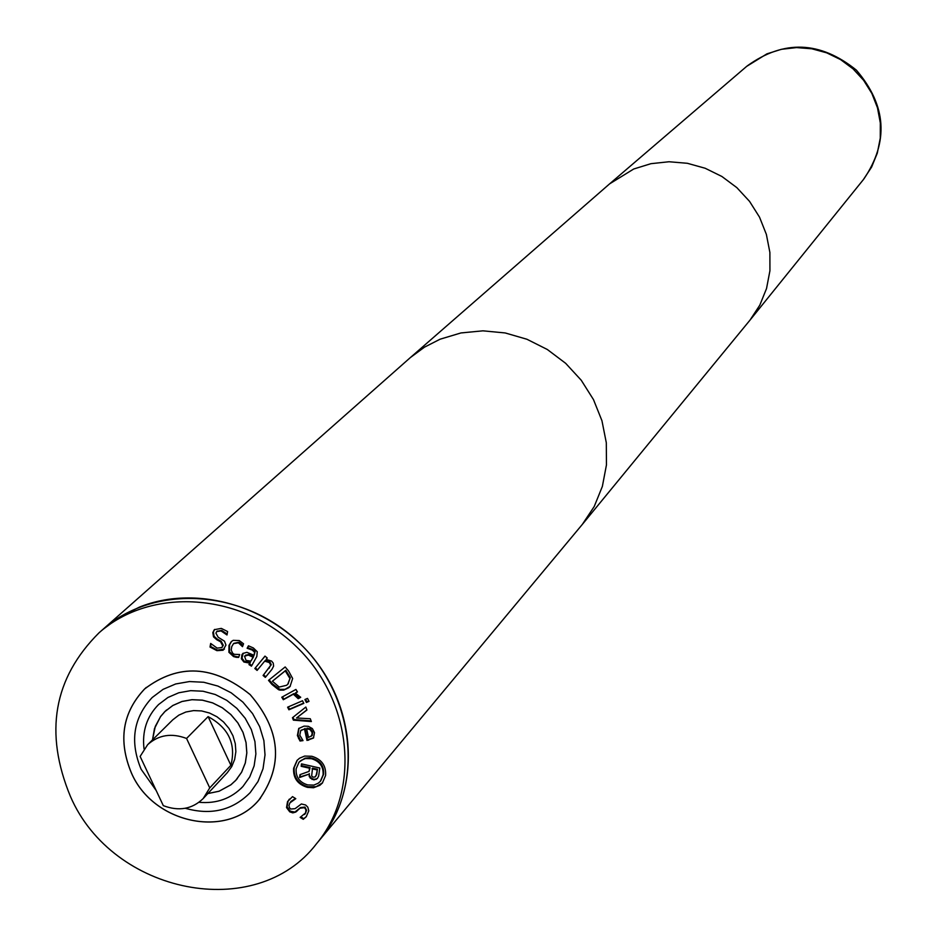 <?xml version="1.0" encoding="UTF-8"?>
<svg xmlns="http://www.w3.org/2000/svg" width="937" height="937" viewBox="0 0 937 937"><rect width="100%" height="100%" fill="white"/><g stroke="black" fill="none" stroke-linecap="round" stroke-linejoin="round"><path stroke-width="1.41" d="M310.288 718.738L311.365 721.549L293.375 720.155L292.449 717.73L305.825 707.06L306.949 709.988L296.549 717.976L310.288 718.738M296.549 717.976L306.903 709.859M293.375 720.155L293.925 719.557L293.047 717.25M311.107 720.881L293.925 719.557M288.924 709.789L287.612 707.189L302.51 700.759L303.834 703.371L288.924 709.789L289.486 709.204L288.315 706.885M303.682 703.078L289.486 709.204M271.941 669.346L265.335 677.392L263.086 675.483L270.723 665.27L269.376 662.576L264.679 661.147L257.089 670.423L254.829 668.526L264.984 656.111L267.244 658.008L266.12 659.39L271.601 661.089L273.253 663.15L273.604 666.137L271.941 669.346M254.829 668.526L265.042 656.158M257.593 669.803L255.403 667.94M264.679 661.147L265.241 660.573L269.938 662.002L271.285 664.696L263.086 675.483M265.85 676.76L263.648 674.909M250.893 661.135L253.06 657.212L248.27 655.057L244.557 656.216L246.033 660.398L250.893 661.135L253.622 656.65L248.844 654.494L245.365 655.268M249.792 663.115L243.913 662.037L241.406 658.828L241.875 654.799L242.859 653.476L246.876 652.328L254.103 655.326L254.524 652.117L252.182 650.044L247.122 648.24L248.457 645.816L253.365 647.959L257.265 651.754L256.808 656.497L251.467 666.137L248.961 664.602L250.366 662.541L244.487 661.463L241.992 658.266L243.163 653.206M248.961 664.602L250.366 662.541M251.854 665.446L249.535 664.028M247.122 648.24L248.68 645.886M247.263 648.322L247.696 647.666M254.103 655.326L255.098 651.543L252.756 649.482L247.836 647.76M241.406 658.828L241.992 658.266M224.435 649.107L217.501 650.091L210.602 646.471L211.094 643.789M216.81 639.76L213.519 636.867L212.804 632.592L214.304 629.699L221.319 628.387L227.609 631.55L226.988 634.981L221.062 630.929L216.693 631.573L215.897 633.107L218.157 637.242L224.47 641.177L225.958 645.078L223.006 650.243L216.915 650.653L210.017 647.034L210.673 643.438L217.161 648.123L221.846 647.537L222.713 645.839L220.605 641.798L216.81 639.76L217.396 639.198L214.105 636.317L213.39 632.03L214.608 629.43M227.152 634.091L221.647 630.367L217.009 631.304M213.519 636.867L214.105 636.317M222.116 647.233L223.299 645.265L221.191 641.236L217.396 639.198M210.017 647.034L210.602 646.471M236.288 657.317L233.547 656.579L228.909 652.293L228.991 645.406L231.263 641.669L233.184 640.334L239.275 640.568L243.538 643.778L242.496 646.671L238.42 642.805L233.524 643.625L231.755 646.6L231.216 650.114L232.727 653.312L234.297 654.319L239.685 654.518L238.654 657.411L236.288 657.317L236.862 656.743L234.121 656.017L229.483 651.73L229.577 644.843L231.556 641.4M238.853 656.837L236.862 656.743M240.938 644.679L241.512 644.117L238.994 642.232L233.817 643.356M242.8 645.839L241.512 644.117M289.744 678.224L285.258 670.869L285.808 670.295L272.421 681.211L279.191 687.067L286.605 685.275L287.776 684.209L290.294 677.638L285.808 670.295M285.258 670.869L272.421 681.211M288.046 683.916L290.294 677.638M290.318 686.212L285.012 689.351L279.858 689.363L272.526 683.905L269.142 679.864M278.605 689.737L271.964 684.49L268.509 680.379L285.176 666.945L288.596 671.021L292.649 678.505L290.048 686.505L288.655 687.781L283.7 690.101L280.011 690.112L278.605 689.737L279.167 689.152M298.212 698.697L293.351 694.2L283.325 699.728L281.779 697.233L295.916 689.433L297.462 691.928L295.354 693.087L300.695 697.339L298.212 698.697L298.762 698.112L297.966 696.578L293.902 693.614L283.876 699.143L282.47 696.859M300.601 697.105L298.762 698.112M295.354 693.087L297.334 691.717M283.325 699.728L283.876 699.143M293.351 694.2L293.902 693.614M298.142 698.569L298.68 697.983M306.411 702.481L304.912 699.517L307.523 698.393L309.023 701.356L306.411 702.481L306.949 701.883L305.603 699.225M308.87 701.063L306.949 701.883M311.588 736.107L312.208 732.793L310.182 729.642L310.733 729.045L307.149 728.096L306.61 728.705L308.519 737.454L312.173 735.451L312.747 732.184L310.733 729.045M310.182 729.642L306.61 728.705M300.016 741.015L297.392 735.545L298.716 728.529L304.068 726.116L308.273 726.292L312.384 728.588L314.516 732.664L313.426 738.051L306.996 740.441L304.49 728.974L300.695 730.661L299.805 735.194L303.026 740.628L300.016 741.015L300.566 740.406L297.943 734.936L299.008 728.236M302.639 740.136L300.566 740.406M304.49 728.974L300.988 730.368M306.996 740.441L307.547 739.832L305.04 728.365M313.696 737.747L307.547 739.832M311.471 758.712L305.439 758.548L301.093 760.399L298.985 762.249L296.139 768.797C295.635 777.042 299.512 782.418 307.758 784.925L313.872 785.101L318.252 783.191L320.36 781.306L323.078 774.934C323.616 766.642 319.751 761.242 311.471 758.712L312.009 758.103L309.901 757.752L305.064 758.162L299.266 761.957M320.618 780.989L323.616 774.313C324.155 766.021 320.29 760.621 312.009 758.103M322.621 782.746L316.12 786.717L307.957 786.729C298.165 783.765 293.574 777.394 294.183 767.614L297.31 760.118M307.418 787.361C297.615 784.398 293.023 778.015 293.632 768.235L297.041 760.411L299.535 758.232L304.666 756.065L311.822 756.276C321.637 759.251 326.228 765.658 325.584 775.508L322.363 783.074L319.868 785.311L313.544 787.748L307.418 787.361M314.867 777.042L316.706 774.548L317.456 769.277L312.571 768.164L311.646 775.895L312.993 777.148L314.867 777.042M315.347 776.761L316.706 774.548M316.167 775.168L317.456 769.277M316.917 769.898L312.033 768.785M299.582 777.523L299.992 774.641L309.081 771.385L309.526 768.211L301.164 766.314L301.503 763.878L319.798 768.035L318.65 776.094L317.327 778.542L313.965 779.912L310.182 778.073L308.788 774.231L299.582 777.523L300.472 774.466M308.788 774.231L300.133 776.902M309.257 776.703L309.327 773.611M310.182 778.073L310.733 777.452L309.796 776.082M312.044 779.467L312.583 778.846L310.733 777.452M313.965 779.912L314.516 779.279L312.583 778.846M316.074 779.42L316.612 778.799L314.516 779.279M317.538 778.143L316.612 778.799M301.164 766.314L301.948 763.971M309.526 768.211L310.077 767.59L301.714 765.693M309.081 771.385L310.077 767.59M304.806 814.206L306.645 810.423L304.97 807.073L300.531 807.553L294.874 812.074L290.294 811.196L287.085 806.933L288.069 801.053L289.392 799.085M286.535 807.577L287.518 801.685L292.508 796.626L295.787 798.675L289.873 802.915L288.959 805.586L289.486 807.764L290.798 809.041L295.096 808.666L301.386 803.969L305.626 805L307.781 807.12L308.8 810.81L306.212 816.783L303.26 819.313L300.145 817.369L305.579 812.941L305.966 809.72L304.431 807.706L299.992 808.186L295.811 812.039L292.824 812.883L289.744 811.84L286.535 807.577L287.085 806.933M303.26 819.313L303.799 818.68L301.035 816.947M306.469 816.455L303.799 818.68M295.424 798.441L290.95 801.498M70.486 796.567C44.004 732.734 53.526 678.13 99.076 632.768C150.986 586.609 241.149 592.465 296.56 646.811C352.535 700.583 361.073 790.535 316.472 843.792C256.047 922.886 112.651 894.179 70.486 796.567M131.426 773.048C117.968 740.64 122.36 712.6 144.626 688.929C178.463 663.22 213.648 665.106 250.179 694.586C280.737 730.228 283.665 765.342 258.987 799.929C226.52 839.247 153.164 823.482 131.426 773.048M147.659 744.669L140.128 756.428L163.307 805.644C178.85 811.536 192.144 809.17 203.177 798.558L227.293 772.685L231.767 766.525L234.672 759.38L235.866 751.626L235.281 743.615L232.95 735.756L228.991 728.436L223.58 722.005L216.986 716.782L209.548 713.034L201.619 710.937L193.608 710.597L185.877 712.015L178.838 715.142L172.806 719.792L147.659 744.669C158.611 734.842 171.576 732.781 186.557 738.461L208.108 716.618L230.889 765.283L209.747 787.9L186.557 738.461M208.108 716.618C228.687 727.862 236.276 744.083 230.889 765.283M209.747 787.9L203.177 798.558M318.041 841.894L582.357 524.369L750.01 320.114L863.328 179.67L871.597 167.091L877.313 153.094L880.265 138.184L880.311 122.899L877.477 107.79L871.843 93.419L863.598 80.277L853.068 68.881L840.606 59.617L826.692 52.835L811.805 48.783L796.52 47.588L781.376 49.31L766.911 53.854L746.637 66.398L609.05 184.343L409.902 357.981L100.927 631.151M319.283 840.419C359.058 793.065 358.051 715.868 315.91 661.358C274.061 606.661 197.73 583.517 139.344 607.153L119.784 616.968L102.367 629.863M102.883 629.453C154.675 583.388 244.604 589.221 299.863 643.414C355.673 697.034 364.177 786.752 319.681 839.892C364.177 786.764 355.673 697.046 299.852 643.414C244.592 589.221 154.664 583.388 102.871 629.453L99.076 632.768M747.199 65.93C783.8 39.577 820.18 40.97 856.359 70.111C886.566 105.401 889.037 141.733 863.785 179.096M152.532 739.843L155.273 726.433L160.602 716.559L164.994 711.499L172.83 705.514L181.977 701.508L191.991 699.705L202.38 700.173L212.652 702.914L222.28 707.786L230.818 714.544L237.834 722.872L242.976 732.359L246.021 742.537L246.806 752.915L245.295 762.976L241.57 772.229L235.819 780.252L230.889 784.784L219.059 791.215L207.85 793.545M165.299 711.206L166.61 709.941M237.319 778.577L234.859 781.259M164.01 712.495L165.275 711.171M152.497 739.879L154.488 728.576L160.567 716.547L164.971 711.476L172.818 705.479L181.965 701.473L191.991 699.67L202.38 700.138L212.652 702.879L222.303 707.751L230.842 714.521L237.857 722.849L243.011 732.347L246.056 742.537L246.841 752.915L245.33 762.987L241.605 772.252L235.843 780.275L230.9 784.819L219.059 791.25L207.815 793.58M144.04 748.932C141.967 731.328 146.804 716.536 158.576 704.542L167.922 697.479L178.803 692.771L190.715 690.651L203.06 691.237L215.252 694.504L226.695 700.302L236.838 708.349L245.166 718.234L251.303 729.501L254.934 741.6L255.883 753.922L254.126 765.88L249.746 776.902L242.964 786.448C231.322 798.57 216.681 803.852 199.019 802.295M156.151 790.465L141.147 769.3C129.669 741.682 133.359 717.754 152.204 697.503L163.061 689.363L175.687 683.963L189.485 681.55L203.786 682.265L217.899 686.071L231.146 692.794L242.882 702.106L252.545 713.561L259.654 726.608L263.883 740.605L265.019 754.882L263.028 768.738L258.003 781.517L250.191 792.608C232.669 810.341 211.036 815.565 185.292 808.28M131.461 773.037C118.003 740.64 122.396 712.612 144.649 688.953C178.475 663.267 213.648 665.153 250.156 694.61C280.702 730.239 283.63 765.342 258.952 799.905C226.508 839.201 153.188 823.447 131.461 773.037M268.884 668.421L269.446 667.835M216.915 650.653L217.501 650.091M223.006 650.243L223.592 649.669M221.062 630.929L221.647 630.367M212.804 632.592L213.39 632.03M220.605 641.798L221.191 641.236M222.713 645.839L223.299 645.265M228.991 645.406L229.577 644.843M288.655 687.781L289.217 687.196M271.964 684.49L272.526 683.905M297.416 697.175L297.966 696.578M312.208 732.793L312.747 732.184M297.392 735.545L297.943 734.936M298.54 738.614L299.09 738.005M308.507 740.242L309.046 739.633M323.078 774.934L323.616 774.313M293.632 768.235L294.183 767.614M287.518 801.685L288.069 801.053M289.744 811.84L290.294 811.196M296.783 811.301L297.334 810.657M299.992 808.186L300.531 807.553M304.431 807.706L304.97 807.073M305.321 813.421L305.872 812.789M750.01 320.114L759.802 305.169L766.536 288.514L769.933 270.734L769.886 252.475L766.372 234.391L759.52 217.15L749.553 201.373L736.857 187.646L721.877 176.472L705.163 168.25L687.336 163.284L669.041 161.75L650.957 163.682L633.717 169L609.624 183.851M582.357 524.369L594.234 506.484L602.362 486.432L606.45 464.928L606.309 442.744L601.941 420.701L593.484 399.607L581.245 380.246L565.679 363.333L547.337 349.501L526.922 339.253L505.184 332.951L482.918 330.831L460.957 332.94L440.085 339.206L424.473 347.17L410.453 357.501M217.279 631.011L216.693 631.573M222.432 646.975L221.846 647.537M287.776 684.209L288.327 683.623M301.245 730.052L300.695 730.661M298.985 762.249L299.535 761.64M320.36 781.306L320.887 780.673M305.087 813.902L304.537 814.534M291.208 801.182L290.669 801.814M235.819 780.252L236.393 779.619M164.994 711.499L165.603 710.902M240.926 788.556L242.964 786.448M258.952 799.905L260.439 798.242M144.649 688.953L146.277 687.43M316.472 843.792L319.669 839.903"/></g></svg>
